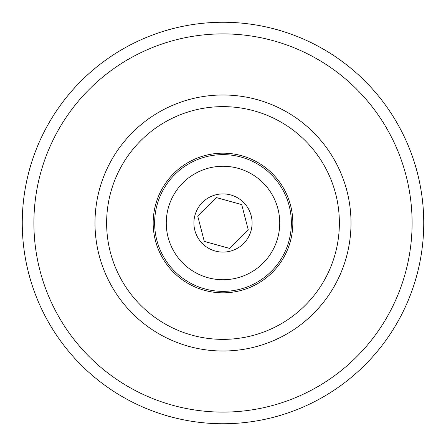 <?xml version="1.0" encoding="UTF-8"?>
<svg xmlns="http://www.w3.org/2000/svg" width="446" height="446" viewBox="0 0 446 446"><rect width="100%" height="100%" fill="white"/><g stroke="black" fill="none" stroke-linecap="round" stroke-linejoin="round"><path stroke-width="0.67" d="M281.8 31.064A200.739 200.739 0 0 0 253.306 24.558M359.253 75.58A200.739 200.739 0 0 0 336.401 57.361M409.723 149.299A200.739 200.739 0 0 0 397.04 122.968M397.04 323.032A200.739 200.739 0 0 0 409.723 296.702M336.401 388.639A200.739 200.739 0 0 0 359.253 370.42M253.306 421.442A200.739 200.739 0 0 0 281.8 414.936M164.2 414.936A200.739 200.739 0 0 0 192.694 421.442M86.747 370.42A200.739 200.739 0 0 0 109.599 388.639M36.277 296.702A200.739 200.739 0 0 0 48.96 323.032M48.96 122.968A200.739 200.739 0 0 0 36.277 149.299M109.599 57.361A200.739 200.739 0 0 0 86.747 75.58M192.694 24.558A200.739 200.739 0 0 0 164.2 31.064M423.7 227.042A200.739 200.739 0 0 0 227.042 22.3A200.739 200.739 0 0 0 22.3 218.958A200.739 200.739 0 0 0 218.958 423.7A200.739 200.739 0 0 0 423.7 227.042M412.065 226.808A189.104 189.104 0 0 0 226.808 33.935A189.104 189.104 0 0 0 33.935 219.192A189.104 189.104 0 0 0 219.192 412.065A189.104 189.104 0 0 0 412.065 226.808M95.015 220.419A128.008 128.008 0 0 0 220.419 350.985A128.008 128.008 0 0 0 350.985 225.581A128.008 128.008 0 0 0 225.581 95.015A128.008 128.008 0 0 0 95.015 220.419M106.65 220.659A116.373 116.373 0 0 0 220.659 339.35A116.373 116.373 0 0 0 339.35 225.341A116.373 116.373 0 0 0 225.341 106.65A116.373 116.373 0 0 0 106.65 220.659M153.19 221.595A69.821 69.821 0 0 0 221.595 292.81A69.821 69.821 0 0 0 292.81 224.405A69.821 69.821 0 0 0 224.405 153.19A69.821 69.821 0 0 0 153.19 221.595M204.29 241.409L229.59 248.405L248.294 229.997L229.59 248.405L204.29 241.409L197.706 216.003L216.41 197.595L241.71 204.591L248.294 229.997L241.71 204.591L216.41 197.595L197.706 216.003L204.056 240.494M215.245 251.042A29.09 29.09 0 0 0 251.042 230.755A29.09 29.09 0 0 0 230.755 194.958A29.09 29.09 0 0 0 194.958 215.245A29.09 29.09 0 0 0 215.245 251.042M277.68 238.125A56.731 56.731 0 0 0 238.125 168.32A56.731 56.731 0 0 0 168.32 207.875A56.731 56.731 0 0 0 207.875 277.68A56.731 56.731 0 0 0 277.68 238.125M288.891 241.23A68.366 68.366 0 0 0 241.23 157.109A68.366 68.366 0 0 0 157.109 204.77A68.366 68.366 0 0 0 204.77 288.891A68.366 68.366 0 0 0 288.891 241.23"/></g></svg>
